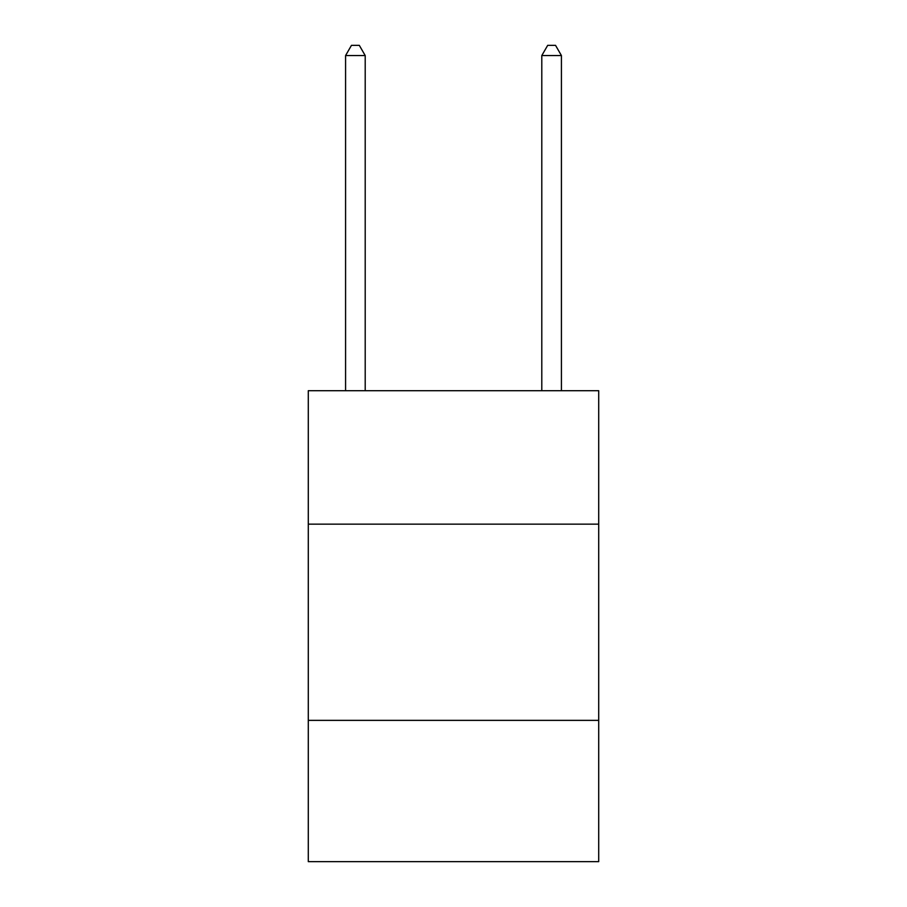 <?xml version="1.0" encoding="UTF-8"?>
<svg xmlns="http://www.w3.org/2000/svg" width="907" height="907" viewBox="0 0 907 907"><rect width="100%" height="100%" fill="white"/><g stroke="black" fill="none" stroke-linecap="round" stroke-linejoin="round"><path stroke-width="1.36" d="M598.711 524.144L598.711 390.713L308.289 390.713L308.289 524.144L598.711 524.144L598.711 861.65L308.289 861.65L308.289 524.144M598.711 720.362L308.289 720.362M365.204 390.713L365.204 55.554L345.578 55.554L345.578 390.713M345.578 55.554L351.463 45.35L359.308 45.35L365.204 55.554M561.422 390.713L561.422 55.554L541.796 55.554L541.796 390.713M541.796 55.554L547.692 45.35L555.538 45.35L561.422 55.554"/></g></svg>
